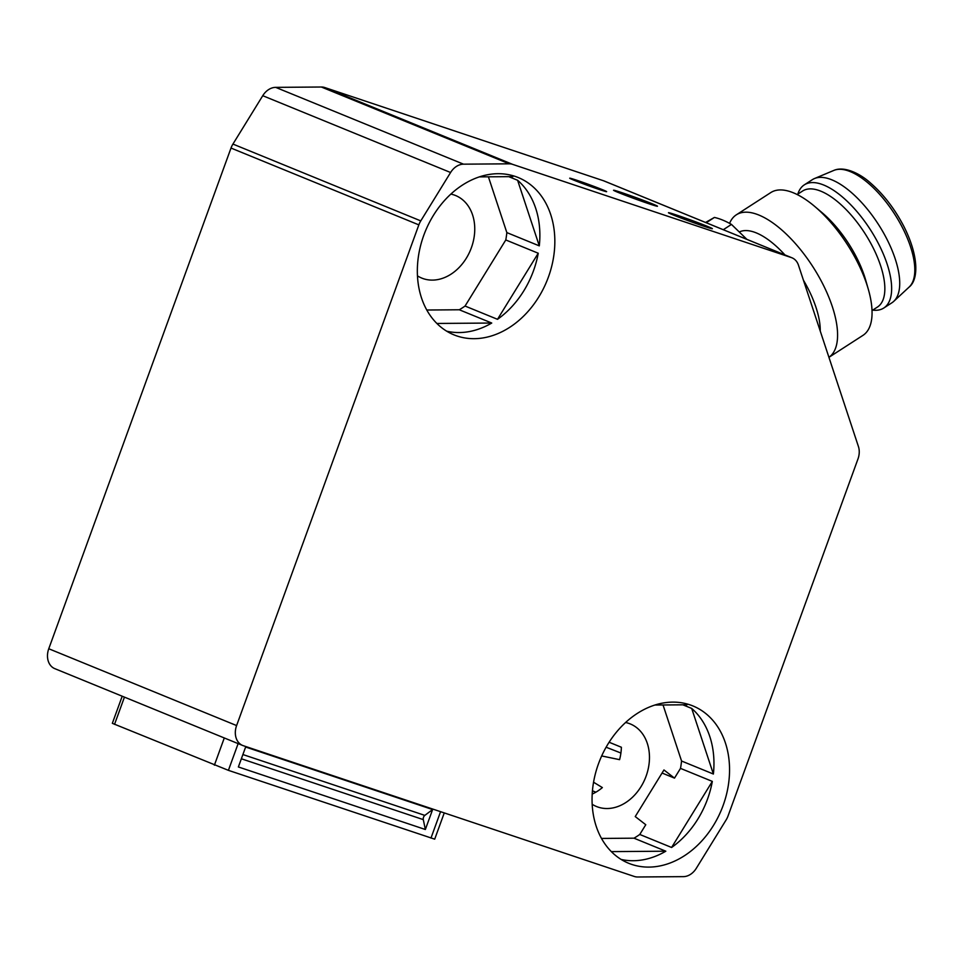 <?xml version="1.0" encoding="UTF-8"?>
<svg xmlns="http://www.w3.org/2000/svg" width="964" height="964" viewBox="0 0 964 964"><rect width="100%" height="100%" fill="white"/><g stroke="black" fill="none" stroke-linecap="round" stroke-linejoin="round"><path stroke-width="1.45" d="M444.259 812.917L434.704 839.162L228.408 770.344L112.342 723.325L122.211 696.213M432.619 809.543L245.639 747.016L238.373 766.958L425.353 829.498L432.619 809.543L424.835 815.387A3.181 2.024 -71.5 0 0 423.292 819.617L425.353 829.498M634.276 876.457L243.265 745.69A16.991 13.135 -67.8 0 1 242.639 745.461A16.991 13.135 -67.8 0 1 236.602 725.567L418.846 224.877A16.991 13.135 -67.8 0 1 420.774 220.889L450.586 172.508A16.991 13.135 -67.8 0 1 463.503 164.169L509.197 163.82A16.991 13.135 -67.8 0 1 512.619 164.362L791.36 257.569A16.991 13.135 -67.8 0 1 791.986 257.81A16.991 13.135 -67.8 0 1 798.469 265.196L858.418 446.501A16.991 13.135 -67.8 0 1 857.96 459.009L728.049 815.942A16.991 13.135 -67.8 0 1 726.121 819.93L696.309 868.299A16.991 13.135 -67.8 0 1 683.392 876.638L637.698 876.987A16.991 13.135 -67.8 0 1 634.276 876.457M242.639 745.461L54.803 668.654A16.991 13.135 -67.8 0 1 48.766 648.748L231.011 148.058A16.991 13.135 -67.8 0 1 232.939 144.07L262.75 95.701A16.991 13.135 -67.8 0 1 275.668 87.363L321.361 87.013A16.991 13.135 -67.8 0 1 324.784 87.543L603.524 180.762A16.991 13.135 -67.8 0 1 604.151 180.991L791.986 257.81M599.729 189.655A19.654 0.627 -160 0 1 580.099 182.594A19.654 0.627 -160 0 1 569.724 178.207A19.654 0.627 -160 0 1 576.641 180.208A19.654 0.627 -160 0 1 596.282 187.269A19.654 0.627 -160 0 1 606.645 191.655A19.654 0.627 -160 0 1 599.729 189.655M649.242 203.862A23.365 0.747 -160 0 1 625.889 195.463A23.365 0.747 -160 0 1 613.55 190.257A23.365 0.747 -160 0 1 621.78 192.631A23.365 0.747 -160 0 1 645.133 201.03A23.365 0.747 -160 0 1 657.472 206.236A23.365 0.747 -160 0 1 649.242 203.862M704.154 226.323A23.365 0.747 -160 0 1 680.801 217.924A23.365 0.747 -160 0 1 668.462 212.707A23.365 0.747 -160 0 1 676.692 215.093A23.365 0.747 -160 0 1 700.045 223.479A23.365 0.747 -160 0 1 712.384 228.697A23.365 0.747 -160 0 1 704.154 226.323M417.448 275.849A44.609 34.475 112.2 0 0 421.774 278.09A44.609 34.475 112.2 0 0 423.413 278.704A44.609 34.475 112.2 0 0 470.986 248.796A44.609 34.475 112.2 0 0 455.55 195.511A44.609 34.475 112.2 0 0 453.911 194.909A44.609 34.475 112.2 0 0 450.887 194.089M446.681 331.182A84.977 65.66 -67.8 0 0 491.736 323.036L459.286 309.769L426.763 310.022M459.286 309.769A84.977 65.66 112.2 0 0 465.058 306.046L497.508 319.313A84.977 65.66 -67.8 0 0 538.237 253.231L505.787 239.964L465.058 306.046M505.787 239.964A84.977 65.66 112.2 0 0 506.847 232.601L539.298 245.868A84.977 65.66 -67.8 0 0 517.608 180.268L508.775 176.665M488.411 176.822L506.847 232.601M515.138 176.388A84.977 65.66 112.2 0 0 424.522 233.336A84.977 65.66 112.2 0 0 453.923 334.845A84.977 65.66 112.2 0 0 457.044 336.002A84.977 65.66 112.2 0 0 547.66 279.054A84.977 65.66 112.2 0 0 518.258 177.545A84.977 65.66 112.2 0 0 515.138 176.388M631.757 864.419A84.977 65.66 112.2 0 0 722.373 807.471A84.977 65.66 112.2 0 0 692.959 705.961A84.977 65.66 112.2 0 0 689.85 704.804A84.977 65.66 112.2 0 0 599.234 761.765A84.977 65.66 112.2 0 0 628.636 863.262A84.977 65.66 112.2 0 0 631.757 864.419M510.522 175.087A84.977 65.66 -67.8 0 1 512.908 176.629L479.385 176.882M491.736 323.036L436.861 323.458M538.237 253.231L497.508 319.313M517.608 180.268L539.298 245.868M639.771 834.463L671.595 847.476A84.977 65.66 -67.8 0 0 712.324 781.394L680.5 768.38L674.499 778.117L663.955 769.959L635.24 816.568L645.772 824.726L639.771 834.463A84.977 65.66 112.2 0 1 633.999 838.186L665.823 851.2A84.977 65.66 -67.8 0 1 621.105 859.43M680.5 768.38A84.977 65.66 112.2 0 0 681.56 761.018L713.384 774.032A84.977 65.66 -67.8 0 0 691.694 708.432L682.861 704.817M684.898 703.419A84.977 65.66 -67.8 0 1 686.995 704.792L654.918 705.033M665.823 851.2L611.309 851.622M633.999 838.186L601.476 838.439M663.039 704.973L681.56 761.018M592.161 804.265A44.609 34.475 112.2 0 0 596.487 806.506A44.609 34.475 112.2 0 0 598.126 807.121A44.609 34.475 112.2 0 0 645.699 777.225A44.609 34.475 112.2 0 0 630.263 723.928A44.609 34.475 112.2 0 0 628.624 723.325A44.609 34.475 112.2 0 0 625.6 722.506M674.499 778.117L662.063 773.032M712.324 781.394L671.595 847.476M593.547 782.214L602.367 787.588A44.609 34.475 112.2 0 1 592.655 793.854L592.209 793.673M601.669 755.945L619.587 759.656A44.609 34.475 112.2 0 0 621.382 747.257L609.115 742.244M620.912 753.029L606.115 747.221M595.885 792.179L592.426 790.817M592.233 793.264L593.161 793.625M691.694 708.432L713.384 774.032M746.895 239.373L731.471 224.419A103.028 43.838 -122.8 0 0 714.408 217.442L705.576 222.467M723.277 229.709L731.471 224.419M706.214 222.732L714.408 217.442M820.256 331.062A69.046 29.378 -122.8 0 0 803.434 280.199M784.901 254.906A69.046 29.378 -122.8 0 0 756.294 232.902A69.046 29.378 -122.8 0 0 739.28 231.987M868.359 289.429A84.977 36.162 -122.8 0 0 814.893 206.585L822.256 212.827A69.046 29.378 -122.8 0 1 865.696 280.138L868.359 289.429A84.977 36.162 -122.8 0 1 862.949 335.376L828.932 357.331A84.977 36.162 -122.8 0 0 823.846 286.091A84.977 36.162 -122.8 0 0 758.873 215.044A84.977 36.162 -122.8 0 0 736.339 214.815A84.977 36.162 -122.8 0 0 729.579 223.371M814.893 206.585A84.977 36.162 -122.8 0 0 793.348 192.8A84.977 36.162 -122.8 0 0 770.802 192.571L736.339 214.815M872.022 310.553L877.457 307.046A69.046 29.378 -122.8 0 0 873.914 249.375A69.046 29.378 -122.8 0 0 820.906 191.209A69.046 29.378 -122.8 0 0 802.59 191.029L797.156 194.535M872.709 310.119A73.288 31.185 -122.8 0 0 883.807 308.01A73.288 31.185 -122.8 0 0 880.036 246.796A73.288 31.185 -122.8 0 0 823.762 185.052A73.288 31.185 -122.8 0 0 804.325 184.847A73.288 31.185 -122.8 0 0 797.831 194.089M883.807 308.01L891.881 302.804A73.288 31.185 -122.8 0 0 893.736 301.358A73.288 31.185 -122.8 0 0 886.916 239.18A73.288 31.185 -122.8 0 0 831.848 179.834A73.288 31.185 -122.8 0 0 814.484 178.545A73.288 31.185 -122.8 0 0 812.399 179.641L804.325 184.847M440.572 811.676L430.968 838.09M238.132 743.618L228.408 770.344M424.835 815.387L242.892 754.547M423.292 819.617L241.362 758.776M224.287 737.954L214.382 765.187M124.44 697.129L114.535 724.362M603.524 180.762L791.36 257.569M324.784 87.543L512.619 164.362M321.361 87.013L509.197 163.82M275.668 87.363L463.503 164.169M262.75 95.701L450.586 172.508M232.939 144.07L420.774 220.889M231.011 148.058L418.846 224.877M48.766 648.748L236.602 725.567M833.848 170.411C844.572 165.712 860.671 174.002 870.613 183.1C883.687 194.511 894.761 208.935 903.834 226.359C919.066 256.412 918.535 279.753 909.124 287.067A69.613 29.619 -122.8 0 0 902.545 227.829A69.613 29.619 -122.8 0 0 850.332 171.64A69.613 29.619 -122.8 0 0 833.848 170.411L814.484 178.545M909.124 287.067L893.736 301.358"/></g></svg>
